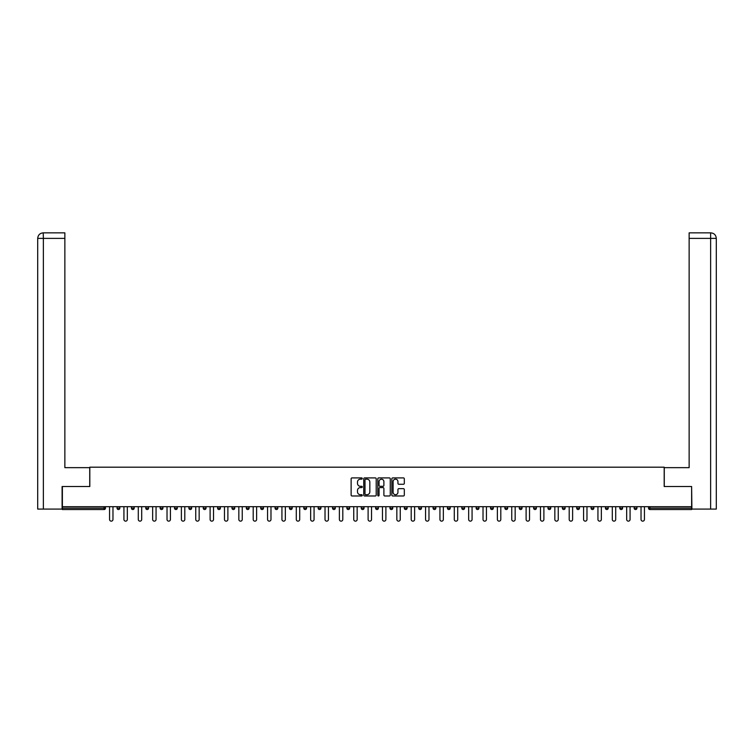 <?xml version="1.0" encoding="UTF-8"?>
<svg xmlns="http://www.w3.org/2000/svg" width="754" height="754" viewBox="0 0 754 754"><rect width="100%" height="100%" fill="white"/><g stroke="black" fill="none" stroke-linecap="round" stroke-linejoin="round"><path stroke-width="1.13" d="M362.269 478.536A0.631 0.631 0 0 0 361.637 477.904L352.033 477.904A0.905 0.905 0 0 0 351.128 478.809L351.128 495.076A0.905 0.905 0 0 0 352.033 495.981L361.637 495.981A0.631 0.631 0 0 0 362.269 495.34A0.631 0.631 0 0 0 361.637 494.709L360.393 494.709A2.893 2.893 0 0 1 357.5 491.815L357.5 490.468A2.893 2.893 0 0 1 360.393 487.574L361.637 487.574A0.631 0.631 0 0 0 362.269 486.943A0.631 0.631 0 0 0 361.637 486.302L360.393 486.302A2.893 2.893 0 0 1 357.5 483.418L357.5 482.06A2.893 2.893 0 0 1 360.393 479.167L361.637 479.167A0.631 0.631 0 0 0 362.269 478.536M403.409 484.275A0.905 0.905 0 0 0 404.314 483.371L404.314 478.809A0.905 0.905 0 0 0 403.409 477.904L392.749 477.904A0.905 0.905 0 0 0 391.844 478.809L391.844 495.076A0.905 0.905 0 0 0 392.749 495.981L403.409 495.981A0.905 0.905 0 0 0 404.314 495.076L404.314 489.563A0.905 0.905 0 0 0 403.409 488.658L398.847 488.658A0.905 0.905 0 0 0 397.942 489.563L397.942 492.296A2.422 2.422 0 0 1 395.53 494.709A2.422 2.422 0 0 1 393.107 492.296L393.107 481.58A2.422 2.422 0 0 1 395.53 479.167A2.422 2.422 0 0 1 397.942 481.58L397.942 483.371A0.905 0.905 0 0 0 398.847 484.275L403.409 484.275M43.364 509.082L37.7 509.082L37.7 238.377L43.364 238.377L43.232 232.854L64.863 232.854L64.863 238.377L43.364 238.377L43.364 509.082L62.101 509.082L62.101 486.528L89.811 486.528L89.811 467.188L664.189 467.188L664.189 486.528L691.625 486.528L691.625 506.688L62.375 506.688L62.375 508.158L104.09 508.158L104.09 506.688M62.375 486.528L62.375 506.688M376.208 478.809A0.905 0.905 0 0 0 375.303 477.904L364.644 477.904A0.905 0.905 0 0 0 363.739 478.809L363.739 495.076A0.905 0.905 0 0 0 364.644 495.981L375.303 495.981A0.905 0.905 0 0 0 376.208 495.076L376.208 478.809M378.697 477.904L389.356 477.904A0.905 0.905 0 0 1 390.261 478.809L390.261 495.076A0.905 0.905 0 0 1 389.356 495.981L384.794 495.981A0.905 0.905 0 0 1 383.89 495.076L383.89 488.479A0.905 0.905 0 0 0 382.985 487.574L379.959 487.574A0.905 0.905 0 0 0 379.055 488.479L379.055 495.34A0.631 0.631 0 0 1 378.423 495.981A0.631 0.631 0 0 1 377.792 495.34L377.792 478.809A0.905 0.905 0 0 1 378.697 477.904M105.466 506.688L105.466 508.158A1.385 1.385 0 0 1 104.09 509.544L62.375 509.544L62.375 508.158M691.625 506.688L691.625 509.544L649.91 509.544A1.385 1.385 0 0 1 648.534 508.158L648.534 506.688M119.829 506.688L119.829 508.158L117.068 508.158A1.385 1.385 0 0 0 118.453 509.544A1.385 1.385 0 0 1 117.068 508.158L117.068 506.688M104.09 509.544A1.385 1.385 0 0 0 105.466 508.158A1.385 1.385 0 0 1 104.09 509.544L104.09 508.158L105.466 508.158M131.432 506.688L131.432 508.158L131.432 506.688M134.193 506.688L134.193 508.158L134.193 506.688M148.557 506.688L148.557 508.158L145.795 508.158A1.385 1.385 0 0 0 147.181 509.544A1.385 1.385 0 0 1 145.795 508.158L145.795 506.688M160.159 506.688L160.159 508.158L160.159 506.688M162.921 506.688L162.921 508.158A1.385 1.385 0 0 1 161.544 509.544A1.385 1.385 0 0 1 160.159 508.158A1.385 1.385 0 0 0 161.544 509.544A1.385 1.385 0 0 0 162.921 508.158A1.385 1.385 0 0 1 161.544 509.544A1.385 1.385 0 0 1 160.159 508.158L162.921 508.158M174.523 508.158A1.385 1.385 0 0 0 175.908 509.544A1.385 1.385 0 0 0 177.284 508.158A1.385 1.385 0 0 1 175.908 509.544A1.385 1.385 0 0 0 177.284 508.158L177.284 506.688L177.284 508.158L174.523 508.158A1.385 1.385 0 0 0 175.908 509.544A1.385 1.385 0 0 1 174.523 508.158L174.523 506.688M191.648 506.688L191.648 508.158A1.385 1.385 0 0 1 190.272 509.544A1.385 1.385 0 0 1 188.886 508.158L188.886 506.688M204.636 509.544A1.385 1.385 0 0 0 206.012 508.158L206.012 506.688L206.012 508.158A1.385 1.385 0 0 1 204.636 509.544A1.385 1.385 0 0 1 203.25 508.158L203.25 506.688M220.375 506.688L220.375 508.158A1.385 1.385 0 0 1 218.999 509.544A1.385 1.385 0 0 1 217.614 508.158L217.614 506.688M234.739 506.688L234.739 508.158A1.385 1.385 0 0 1 233.363 509.544A1.385 1.385 0 0 1 231.978 508.158L231.978 506.688M247.727 509.544A1.385 1.385 0 0 0 249.103 508.158L249.103 506.688L249.103 508.158A1.385 1.385 0 0 1 247.727 509.544A1.385 1.385 0 0 1 246.341 508.158L246.341 506.688M263.466 506.688L263.466 508.158A1.385 1.385 0 0 1 262.09 509.544A1.385 1.385 0 0 1 260.705 508.158L260.705 506.688M277.83 506.688L277.83 508.158A1.385 1.385 0 0 1 276.454 509.544A1.385 1.385 0 0 1 275.069 508.158L275.069 506.688M292.194 506.688L292.194 508.158L289.432 508.158A1.385 1.385 0 0 0 290.818 509.544A1.385 1.385 0 0 1 289.432 508.158L289.432 506.688M306.558 506.688L306.558 508.158A1.385 1.385 0 0 1 305.182 509.544A1.385 1.385 0 0 1 303.796 508.158L303.796 506.688M320.921 506.688L320.921 508.158A1.385 1.385 0 0 1 319.545 509.544A1.385 1.385 0 0 1 318.16 508.158L318.16 506.688M335.285 506.688L335.285 508.158A1.385 1.385 0 0 1 333.909 509.544A1.385 1.385 0 0 1 332.523 508.158L332.523 506.688M348.273 509.544A1.385 1.385 0 0 0 349.658 508.158L349.658 506.688L349.658 508.158A1.385 1.385 0 0 1 348.273 509.544A1.385 1.385 0 0 1 346.887 508.158L346.887 506.688M364.022 506.688L364.022 508.158A1.385 1.385 0 0 1 362.636 509.544A1.385 1.385 0 0 1 361.251 508.158L361.251 506.688M378.385 506.688L378.385 508.158A1.385 1.385 0 0 1 377 509.544A1.385 1.385 0 0 1 375.615 508.158L375.615 506.688M389.978 506.688L389.978 508.158L389.978 506.688M392.749 506.688L392.749 508.158A1.385 1.385 0 0 1 391.364 509.544A1.385 1.385 0 0 1 389.978 508.158L392.749 508.158A1.385 1.385 0 0 1 391.364 509.544M404.342 506.688L404.342 508.158L404.342 506.688M407.113 506.688L407.113 508.158A1.385 1.385 0 0 1 405.727 509.544A1.385 1.385 0 0 1 404.342 508.158L407.113 508.158A1.385 1.385 0 0 1 405.727 509.544M418.715 506.688L418.715 508.158L418.715 506.688M421.477 506.688L421.477 508.158L421.477 506.688M433.079 506.688L433.079 508.158L433.079 506.688M435.84 506.688L435.84 508.158L435.84 506.688M450.204 506.688L450.204 508.158A1.385 1.385 0 0 1 448.818 509.544A1.385 1.385 0 0 1 447.442 508.158L447.442 506.688M464.568 506.688L464.568 508.158L461.806 508.158A1.385 1.385 0 0 0 463.182 509.544A1.385 1.385 0 0 1 461.806 508.158L461.806 506.688M478.931 506.688L478.931 508.158A1.385 1.385 0 0 1 477.546 509.544A1.385 1.385 0 0 1 476.17 508.158L476.17 506.688M490.534 506.688L490.534 508.158L490.534 506.688M493.295 506.688L493.295 508.158L493.295 506.688M507.659 506.688L507.659 508.158A1.385 1.385 0 0 1 506.273 509.544A1.385 1.385 0 0 1 504.897 508.158L504.897 506.688M522.022 506.688L522.022 508.158L519.261 508.158A1.385 1.385 0 0 0 520.637 509.544A1.385 1.385 0 0 1 519.261 508.158L519.261 506.688M536.386 506.688L536.386 508.158A1.385 1.385 0 0 1 535.001 509.544A1.385 1.385 0 0 1 533.625 508.158L533.625 506.688M550.75 506.688L550.75 508.158L547.988 508.158A1.385 1.385 0 0 0 549.364 509.544A1.385 1.385 0 0 1 547.988 508.158L547.988 506.688M565.114 506.688L565.114 508.158A1.385 1.385 0 0 1 563.728 509.544A1.385 1.385 0 0 1 562.352 508.158L562.352 506.688M579.477 506.688L579.477 508.158L576.716 508.158A1.385 1.385 0 0 0 578.092 509.544A1.385 1.385 0 0 1 576.716 508.158L576.716 506.688M593.841 506.688L593.841 508.158A1.385 1.385 0 0 1 592.456 509.544A1.385 1.385 0 0 1 591.079 508.158L591.079 506.688M608.205 506.688L608.205 508.158L605.443 508.158A1.385 1.385 0 0 0 606.819 509.544A1.385 1.385 0 0 1 605.443 508.158L605.443 506.688M622.568 506.688L622.568 508.158L619.807 508.158A1.385 1.385 0 0 0 621.183 509.544A1.385 1.385 0 0 1 619.807 508.158L619.807 506.688M636.932 506.688L636.932 508.158L634.171 508.158A1.385 1.385 0 0 0 635.547 509.544A1.385 1.385 0 0 1 634.171 508.158L634.171 506.688M118.453 509.544A1.385 1.385 0 0 0 119.829 508.158A1.385 1.385 0 0 1 118.453 509.544A1.385 1.385 0 0 1 117.068 508.158M132.817 509.544A1.385 1.385 0 0 1 131.432 508.158A1.385 1.385 0 0 0 132.817 509.544A1.385 1.385 0 0 0 134.193 508.158A1.385 1.385 0 0 1 132.817 509.544A1.385 1.385 0 0 1 131.432 508.158L134.193 508.158A1.385 1.385 0 0 1 132.817 509.544M148.557 508.158A1.385 1.385 0 0 1 147.181 509.544A1.385 1.385 0 0 0 148.557 508.158A1.385 1.385 0 0 1 147.181 509.544A1.385 1.385 0 0 1 145.795 508.158M290.818 509.544A1.385 1.385 0 0 0 292.194 508.158A1.385 1.385 0 0 1 290.818 509.544A1.385 1.385 0 0 1 289.432 508.158M420.091 509.544A1.385 1.385 0 0 1 418.715 508.158A1.385 1.385 0 0 0 420.091 509.544A1.385 1.385 0 0 0 421.477 508.158A1.385 1.385 0 0 1 420.091 509.544A1.385 1.385 0 0 1 418.715 508.158L421.477 508.158M434.455 509.544A1.385 1.385 0 0 1 433.079 508.158A1.385 1.385 0 0 0 434.455 509.544A1.385 1.385 0 0 0 435.84 508.158A1.385 1.385 0 0 1 434.455 509.544A1.385 1.385 0 0 1 433.079 508.158L435.84 508.158A1.385 1.385 0 0 1 434.455 509.544M464.568 508.158A1.385 1.385 0 0 1 463.182 509.544A1.385 1.385 0 0 0 464.568 508.158A1.385 1.385 0 0 1 463.182 509.544A1.385 1.385 0 0 1 461.806 508.158M491.91 509.544A1.385 1.385 0 0 1 490.534 508.158A1.385 1.385 0 0 0 491.91 509.544A1.385 1.385 0 0 0 493.295 508.158A1.385 1.385 0 0 1 491.91 509.544A1.385 1.385 0 0 1 490.534 508.158L493.295 508.158M520.637 509.544A1.385 1.385 0 0 0 522.022 508.158A1.385 1.385 0 0 1 520.637 509.544A1.385 1.385 0 0 1 519.261 508.158M550.75 508.158A1.385 1.385 0 0 1 549.364 509.544A1.385 1.385 0 0 0 550.75 508.158A1.385 1.385 0 0 1 549.364 509.544A1.385 1.385 0 0 1 547.988 508.158M578.092 509.544A1.385 1.385 0 0 0 579.477 508.158A1.385 1.385 0 0 1 578.092 509.544A1.385 1.385 0 0 1 576.716 508.158M592.456 509.544A1.385 1.385 0 0 0 593.841 508.158A1.385 1.385 0 0 1 592.456 509.544M606.819 509.544A1.385 1.385 0 0 0 608.205 508.158A1.385 1.385 0 0 1 606.819 509.544A1.385 1.385 0 0 1 605.443 508.158M621.183 509.544A1.385 1.385 0 0 0 622.568 508.158A1.385 1.385 0 0 1 621.183 509.544A1.385 1.385 0 0 1 619.807 508.158M635.547 509.544A1.385 1.385 0 0 0 636.932 508.158A1.385 1.385 0 0 1 635.547 509.544A1.385 1.385 0 0 1 634.171 508.158M365.633 479.167A0.631 0.631 0 0 0 365.002 479.798L365.002 494.077A0.631 0.631 0 0 0 365.633 494.709L366.944 494.709A2.893 2.893 0 0 0 369.837 491.815L369.837 482.06A2.893 2.893 0 0 0 366.944 479.167L365.633 479.167M383.89 481.627A2.422 2.422 0 0 0 381.477 479.214A2.422 2.422 0 0 0 379.055 481.627L379.055 485.406A0.905 0.905 0 0 0 379.959 486.302L382.985 486.302A0.905 0.905 0 0 0 383.89 485.406L383.89 481.627M109.566 506.688L109.566 519.44A1.706 1.706 0 0 0 111.272 521.146A1.706 1.706 0 0 0 112.968 519.44L112.968 506.688M123.929 506.688L123.929 519.44A1.706 1.706 0 0 0 125.635 521.146A1.706 1.706 0 0 0 127.332 519.44L127.332 506.688M138.293 506.688L138.293 519.44A1.706 1.706 0 0 0 139.999 521.146A1.706 1.706 0 0 0 141.695 519.44L141.695 506.688M152.657 506.688L152.657 519.44A1.706 1.706 0 0 0 154.363 521.146A1.706 1.706 0 0 0 156.059 519.44L156.059 506.688M167.02 506.688L167.02 519.44A1.706 1.706 0 0 0 168.726 521.146A1.706 1.706 0 0 0 170.423 519.44L170.423 506.688M181.384 506.688L181.384 519.44A1.706 1.706 0 0 0 183.09 521.146A1.706 1.706 0 0 0 184.796 519.44L184.796 506.688M89.726 486.528L89.726 467.65L64.863 467.65L64.863 238.377M37.7 238.377L37.7 453.842L37.7 238.377C38.03 235.022 39.868 233.184 43.214 232.854C39.868 233.184 38.02 235.031 37.7 238.377L37.7 453.842M664.274 486.528L664.274 467.65L689.137 467.65L689.137 232.854L710.768 232.854L689.137 232.854M716.3 509.082L716.3 453.842L716.3 509.082L691.899 509.082L691.625 486.528M710.636 232.854L709.391 232.854L710.636 232.854L710.636 238.377L689.137 238.377M710.636 509.082L710.636 238.377L716.3 238.377L716.3 453.842L716.3 238.377C715.97 235.022 714.132 233.184 710.786 232.854M195.748 506.688L195.748 519.44A1.706 1.706 0 0 0 197.454 521.146A1.706 1.706 0 0 0 199.16 519.44L199.16 506.688M210.112 506.688L210.112 519.44A1.706 1.706 0 0 0 211.817 521.146A1.706 1.706 0 0 0 213.523 519.44L213.523 506.688M224.475 506.688L224.475 519.44A1.706 1.706 0 0 0 226.181 521.146A1.706 1.706 0 0 0 227.887 519.44L227.887 506.688M238.839 506.688L238.839 519.44A1.706 1.706 0 0 0 240.545 521.146A1.706 1.706 0 0 0 242.251 519.44L242.251 506.688M253.203 506.688L253.203 519.44A1.706 1.706 0 0 0 254.909 521.146A1.706 1.706 0 0 0 256.614 519.44L256.614 506.688M267.566 506.688L267.566 519.44A1.706 1.706 0 0 0 269.272 521.146A1.706 1.706 0 0 0 270.978 519.44L270.978 506.688M281.93 506.688L281.93 519.44A1.706 1.706 0 0 0 283.636 521.146A1.706 1.706 0 0 0 285.342 519.44L285.342 506.688M296.294 506.688L296.294 519.44A1.706 1.706 0 0 0 298 521.146A1.706 1.706 0 0 0 299.706 519.44L299.706 506.688M310.657 506.688L310.657 519.44A1.706 1.706 0 0 0 312.363 521.146A1.706 1.706 0 0 0 314.069 519.44L314.069 506.688M325.021 506.688L325.021 519.44A1.706 1.706 0 0 0 326.727 521.146A1.706 1.706 0 0 0 328.433 519.44L328.433 506.688M339.385 506.688L339.385 519.44A1.706 1.706 0 0 0 341.091 521.146A1.706 1.706 0 0 0 342.797 519.44L342.797 506.688M353.749 506.688L353.749 519.44A1.706 1.706 0 0 0 355.454 521.146A1.706 1.706 0 0 0 357.16 519.44L357.16 506.688M368.112 506.688L368.112 519.44A1.706 1.706 0 0 0 369.818 521.146A1.706 1.706 0 0 0 371.524 519.44L371.524 506.688M382.476 506.688L382.476 519.44A1.706 1.706 0 0 0 384.182 521.146A1.706 1.706 0 0 0 385.888 519.44L385.888 506.688M396.84 506.688L396.84 519.44A1.706 1.706 0 0 0 398.546 521.146A1.706 1.706 0 0 0 400.251 519.44L400.251 506.688M411.203 506.688L411.203 519.44A1.706 1.706 0 0 0 412.909 521.146A1.706 1.706 0 0 0 414.615 519.44L414.615 506.688M425.567 506.688L425.567 519.44A1.706 1.706 0 0 0 427.273 521.146A1.706 1.706 0 0 0 428.979 519.44L428.979 506.688M439.931 506.688L439.931 519.44A1.706 1.706 0 0 0 441.637 521.146A1.706 1.706 0 0 0 443.343 519.44L443.343 506.688M454.294 506.688L454.294 519.44A1.706 1.706 0 0 0 456 521.146A1.706 1.706 0 0 0 457.706 519.44L457.706 506.688M468.658 506.688L468.658 519.44A1.706 1.706 0 0 0 470.364 521.146A1.706 1.706 0 0 0 472.07 519.44L472.07 506.688M483.022 506.688L483.022 519.44A1.706 1.706 0 0 0 484.728 521.146A1.706 1.706 0 0 0 486.434 519.44L486.434 506.688M497.386 506.688L497.386 519.44A1.706 1.706 0 0 0 499.091 521.146A1.706 1.706 0 0 0 500.797 519.44L500.797 506.688M511.749 506.688L511.749 519.44A1.706 1.706 0 0 0 513.455 521.146A1.706 1.706 0 0 0 515.161 519.44L515.161 506.688M526.113 506.688L526.113 519.44A1.706 1.706 0 0 0 527.819 521.146A1.706 1.706 0 0 0 529.525 519.44L529.525 506.688M540.477 506.688L540.477 519.44A1.706 1.706 0 0 0 542.183 521.146A1.706 1.706 0 0 0 543.888 519.44L543.888 506.688M554.84 506.688L554.84 519.44A1.706 1.706 0 0 0 556.546 521.146A1.706 1.706 0 0 0 558.252 519.44L558.252 506.688M569.204 506.688L569.204 519.44A1.706 1.706 0 0 0 570.91 521.146A1.706 1.706 0 0 0 572.616 519.44L572.616 506.688M583.577 506.688L583.577 519.44A1.706 1.706 0 0 0 585.274 521.146A1.706 1.706 0 0 0 586.98 519.44L586.98 506.688M597.941 506.688L597.941 519.44A1.706 1.706 0 0 0 599.637 521.146A1.706 1.706 0 0 0 601.343 519.44L601.343 506.688M612.305 506.688L612.305 519.44A1.706 1.706 0 0 0 614.001 521.146A1.706 1.706 0 0 0 615.707 519.44L615.707 506.688M626.668 506.688L626.668 519.44A1.706 1.706 0 0 0 628.365 521.146A1.706 1.706 0 0 0 630.071 519.44L630.071 506.688M641.032 506.688L641.032 519.44A1.706 1.706 0 0 0 642.728 521.146A1.706 1.706 0 0 0 644.434 519.44L644.434 506.688M649.91 506.688L649.91 508.158L691.625 508.158M648.534 508.158L649.91 508.158L649.91 509.544M190.272 509.544A1.385 1.385 0 0 0 191.648 508.158L188.886 508.158M206.012 508.158L203.25 508.158M218.999 509.544A1.385 1.385 0 0 0 220.375 508.158L217.614 508.158M233.363 509.544A1.385 1.385 0 0 0 234.739 508.158L231.978 508.158M249.103 508.158L246.341 508.158M262.09 509.544A1.385 1.385 0 0 0 263.466 508.158L260.705 508.158M276.454 509.544A1.385 1.385 0 0 0 277.83 508.158L275.069 508.158M305.182 509.544A1.385 1.385 0 0 0 306.558 508.158L303.796 508.158M319.545 509.544A1.385 1.385 0 0 0 320.921 508.158L318.16 508.158M333.909 509.544A1.385 1.385 0 0 0 335.285 508.158L332.523 508.158M349.658 508.158L346.887 508.158M362.636 509.544A1.385 1.385 0 0 0 364.022 508.158L361.251 508.158M377 509.544A1.385 1.385 0 0 0 378.385 508.158L375.615 508.158M448.818 509.544A1.385 1.385 0 0 0 450.204 508.158L447.442 508.158M477.546 509.544A1.385 1.385 0 0 0 478.931 508.158L476.17 508.158M506.273 509.544A1.385 1.385 0 0 0 507.659 508.158L504.897 508.158M535.001 509.544A1.385 1.385 0 0 0 536.386 508.158L533.625 508.158M563.728 509.544A1.385 1.385 0 0 0 565.114 508.158L562.352 508.158M593.841 508.158L591.079 508.158"/></g></svg>
